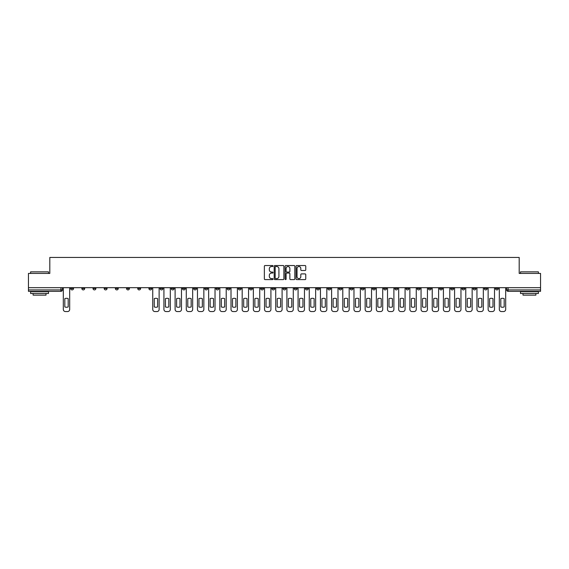 <?xml version="1.0" encoding="UTF-8"?>
<svg xmlns="http://www.w3.org/2000/svg" width="569" height="569" viewBox="0 0 569 569"><rect width="100%" height="100%" fill="white"/><g stroke="black" fill="none" stroke-linecap="round" stroke-linejoin="round"><path stroke-width="0.85" d="M273.035 266.029A0.491 0.491 0 0 0 272.544 265.531L265.069 265.531A0.704 0.704 0 0 0 264.365 266.235L264.365 278.902A0.704 0.704 0 0 0 265.069 279.599L272.544 279.599A0.491 0.491 0 0 0 273.035 279.109A0.491 0.491 0 0 0 272.544 278.618L271.577 278.618A2.248 2.248 0 0 1 269.322 276.363L269.322 275.311A2.248 2.248 0 0 1 271.577 273.063L272.544 273.063A0.491 0.491 0 0 0 273.035 272.565A0.491 0.491 0 0 0 272.544 272.074L271.577 272.074A2.248 2.248 0 0 1 269.322 269.827L269.322 268.767A2.248 2.248 0 0 1 271.577 266.52L272.544 266.52A0.491 0.491 0 0 0 273.035 266.029M439.581 287.686L439.581 288.476L442.447 288.476A1.437 1.437 0 0 1 441.011 289.913A1.437 1.437 0 0 1 439.581 288.476L439.581 287.686M372.503 287.686L372.503 288.476L375.369 288.476A1.437 1.437 0 0 1 373.933 289.913A1.437 1.437 0 0 1 372.503 288.476L372.503 287.686M361.322 287.686L361.322 288.476L364.188 288.476A1.437 1.437 0 0 1 362.759 289.913A1.437 1.437 0 0 1 361.322 288.476L361.322 287.686M294.244 287.686L294.244 288.476L297.11 288.476A1.437 1.437 0 0 1 295.681 289.913A1.437 1.437 0 0 1 294.244 288.476L294.244 287.686M283.063 287.686L283.063 288.476L285.937 288.476A1.437 1.437 0 0 1 284.5 289.913A1.437 1.437 0 0 1 283.063 288.476L283.063 287.686M271.89 287.686L271.89 288.476L274.756 288.476A1.437 1.437 0 0 1 273.319 289.913A1.437 1.437 0 0 1 271.89 288.476L271.89 287.686M249.528 287.686L249.528 288.476L252.394 288.476A1.437 1.437 0 0 1 250.965 289.913A1.437 1.437 0 0 1 249.528 288.476L249.528 287.686M227.173 288.476L227.173 287.686L227.173 288.476A1.437 1.437 0 0 0 228.603 289.913A1.437 1.437 0 0 1 227.173 288.476L230.04 288.476A1.437 1.437 0 0 1 228.603 289.913A1.437 1.437 0 0 0 230.04 288.476L230.04 287.686L230.04 288.476M215.992 288.476L215.992 287.686L215.992 288.476A1.437 1.437 0 0 0 217.422 289.913A1.437 1.437 0 0 1 215.992 288.476L218.859 288.476A1.437 1.437 0 0 1 217.422 289.913M204.812 288.476L204.812 287.686L204.812 288.476A1.437 1.437 0 0 0 206.241 289.913A1.437 1.437 0 0 1 204.812 288.476L207.678 288.476A1.437 1.437 0 0 1 206.241 289.913A1.437 1.437 0 0 0 207.678 288.476L207.678 287.686L207.678 288.476M193.631 287.686L193.631 288.476L196.497 288.476A1.437 1.437 0 0 1 195.067 289.913A1.437 1.437 0 0 1 193.631 288.476L193.631 287.686M182.45 287.686L182.45 288.476L185.316 288.476A1.437 1.437 0 0 1 183.887 289.913A1.437 1.437 0 0 1 182.45 288.476L182.45 287.686M171.276 287.686L171.276 288.476L174.142 288.476A1.437 1.437 0 0 1 172.706 289.913A1.437 1.437 0 0 1 171.276 288.476L171.276 287.686M160.095 288.476L160.095 287.686L160.095 288.476A1.437 1.437 0 0 0 161.525 289.913A1.437 1.437 0 0 1 160.095 288.476L162.962 288.476A1.437 1.437 0 0 1 161.525 289.913M137.734 288.476L137.734 287.686L137.734 288.476A1.437 1.437 0 0 0 139.17 289.913A1.437 1.437 0 0 1 137.734 288.476L140.6 288.476A1.437 1.437 0 0 1 139.17 289.913A1.437 1.437 0 0 0 140.6 288.476L140.6 287.686L140.6 288.476M126.553 288.476L126.553 287.686L126.553 288.476A1.437 1.437 0 0 0 127.989 289.913A1.437 1.437 0 0 1 126.553 288.476L129.419 288.476A1.437 1.437 0 0 1 127.989 289.913A1.437 1.437 0 0 0 129.419 288.476L129.419 287.686L129.419 288.476M115.379 288.476L115.379 287.686L115.379 288.476A1.437 1.437 0 0 0 116.809 289.913A1.437 1.437 0 0 1 115.379 288.476L118.245 288.476A1.437 1.437 0 0 1 116.809 289.913A1.437 1.437 0 0 0 118.245 288.476L118.245 287.686L118.245 288.476M104.198 288.476L104.198 287.686L104.198 288.476A1.437 1.437 0 0 0 105.628 289.913A1.437 1.437 0 0 1 104.198 288.476L107.064 288.476A1.437 1.437 0 0 1 105.628 289.913M93.017 287.686L93.017 288.476L95.884 288.476A1.437 1.437 0 0 1 94.454 289.913A1.437 1.437 0 0 1 93.017 288.476L93.017 287.686M81.836 288.476L81.836 287.686L81.836 288.476A1.437 1.437 0 0 0 83.273 289.913A1.437 1.437 0 0 1 81.836 288.476L84.703 288.476A1.437 1.437 0 0 1 83.273 289.913A1.437 1.437 0 0 0 84.703 288.476L84.703 287.686L84.703 288.476M305.055 270.495A0.704 0.704 0 0 0 305.759 269.791L305.759 266.235A0.704 0.704 0 0 0 305.055 265.531L296.755 265.531A0.704 0.704 0 0 0 296.051 266.235L296.051 278.902A0.704 0.704 0 0 0 296.755 279.599L305.055 279.599A0.704 0.704 0 0 0 305.759 278.902L305.759 274.607A0.704 0.704 0 0 0 305.055 273.902L301.506 273.902A0.704 0.704 0 0 0 300.802 274.607L300.802 276.733A1.885 1.885 0 0 1 298.917 278.618A1.885 1.885 0 0 1 297.039 276.733L297.039 268.397A1.885 1.885 0 0 1 298.917 266.52A1.885 1.885 0 0 1 300.802 268.397L300.802 269.791A0.704 0.704 0 0 0 301.506 270.495L305.055 270.495M28.45 287.686L28.45 273.426L49.809 273.426L49.809 257.444L519.191 257.444L519.191 273.426L540.55 273.426L540.55 287.686L28.45 287.686L28.45 289.913L62.348 289.913L62.348 287.686L62.348 289.913A1.437 1.437 0 0 1 60.911 291.342L28.45 291.342L28.45 289.913M283.881 266.235A0.704 0.704 0 0 0 283.184 265.531L274.884 265.531A0.704 0.704 0 0 0 274.18 266.235L274.18 278.902A0.704 0.704 0 0 0 274.884 279.599L283.184 279.599A0.704 0.704 0 0 0 283.881 278.902L283.881 266.235M285.816 265.531L294.116 265.531A0.704 0.704 0 0 1 294.82 266.235L294.82 278.902A0.704 0.704 0 0 1 294.116 279.599L290.567 279.599A0.704 0.704 0 0 1 289.863 278.902L289.863 273.767A0.704 0.704 0 0 0 289.159 273.063L286.804 273.063A0.704 0.704 0 0 0 286.1 273.767L286.1 279.109A0.491 0.491 0 0 1 285.61 279.599A0.491 0.491 0 0 1 285.119 279.109L285.119 266.235A0.704 0.704 0 0 1 285.816 265.531M506.652 287.686L506.652 289.913L540.55 289.913L540.55 291.342L508.089 291.342A1.437 1.437 0 0 1 506.652 289.913A1.437 1.437 0 0 0 508.089 291.342L508.089 287.686M540.55 287.686L540.55 289.913M498.337 288.476L498.337 287.686L498.337 288.476A1.437 1.437 0 0 1 496.908 289.913A1.437 1.437 0 0 1 495.471 288.476L498.337 288.476A1.437 1.437 0 0 1 496.908 289.913M495.471 287.686L495.471 288.476M487.164 287.686L487.164 288.476A1.437 1.437 0 0 1 485.727 289.913A1.437 1.437 0 0 1 484.297 288.476A1.437 1.437 0 0 0 485.727 289.913M484.297 287.686L484.297 288.476L487.164 288.476M475.983 287.686L475.983 288.476A1.437 1.437 0 0 1 474.546 289.913A1.437 1.437 0 0 1 473.116 288.476L475.983 288.476A1.437 1.437 0 0 1 474.546 289.913M473.116 287.686L473.116 288.476M464.802 287.686L464.802 288.476A1.437 1.437 0 0 1 463.372 289.913A1.437 1.437 0 0 1 461.936 288.476A1.437 1.437 0 0 0 463.372 289.913M461.936 287.686L461.936 288.476L464.802 288.476M453.621 287.686L453.621 288.476A1.437 1.437 0 0 1 452.191 289.913A1.437 1.437 0 0 1 450.755 288.476L453.621 288.476M450.755 287.686L450.755 288.476M442.447 287.686L442.447 288.476A1.437 1.437 0 0 1 441.011 289.913M431.266 287.686L431.266 288.476A1.437 1.437 0 0 1 429.83 289.913A1.437 1.437 0 0 1 428.4 288.476L431.266 288.476M428.4 287.686L428.4 288.476M420.086 287.686L420.086 288.476A1.437 1.437 0 0 1 418.649 289.913A1.437 1.437 0 0 1 417.219 288.476L420.086 288.476M417.219 287.686L417.219 288.476M408.905 287.686L408.905 288.476A1.437 1.437 0 0 1 407.475 289.913A1.437 1.437 0 0 1 406.038 288.476A1.437 1.437 0 0 0 407.475 289.913M406.038 287.686L406.038 288.476L408.905 288.476M397.724 287.686L397.724 288.476A1.437 1.437 0 0 1 396.294 289.913A1.437 1.437 0 0 1 394.858 288.476L397.724 288.476M394.858 287.686L394.858 288.476M386.55 287.686L386.55 288.476A1.437 1.437 0 0 1 385.113 289.913A1.437 1.437 0 0 1 383.684 288.476L386.55 288.476M383.684 287.686L383.684 288.476M375.369 287.686L375.369 288.476M364.188 287.686L364.188 288.476L364.188 287.686M353.008 287.686L353.008 288.476A1.437 1.437 0 0 1 351.578 289.913A1.437 1.437 0 0 1 350.141 288.476L353.008 288.476M350.141 287.686L350.141 288.476M341.827 287.686L341.827 288.476A1.437 1.437 0 0 1 340.397 289.913A1.437 1.437 0 0 1 338.96 288.476L341.827 288.476M338.96 287.686L338.96 288.476M330.653 287.686L330.653 288.476A1.437 1.437 0 0 1 329.216 289.913A1.437 1.437 0 0 1 327.787 288.476L330.653 288.476M327.787 287.686L327.787 288.476M319.472 287.686L319.472 288.476A1.437 1.437 0 0 1 318.035 289.913A1.437 1.437 0 0 1 316.606 288.476L319.472 288.476M316.606 287.686L316.606 288.476M308.291 287.686L308.291 288.476A1.437 1.437 0 0 1 306.862 289.913A1.437 1.437 0 0 1 305.425 288.476L308.291 288.476M305.425 287.686L305.425 288.476M297.11 287.686L297.11 288.476A1.437 1.437 0 0 1 295.681 289.913M285.937 287.686L285.937 288.476M274.756 288.476L274.756 287.686L274.756 288.476A1.437 1.437 0 0 1 273.319 289.913M263.575 287.686L263.575 288.476A1.437 1.437 0 0 1 262.138 289.913A1.437 1.437 0 0 1 260.709 288.476A1.437 1.437 0 0 0 262.138 289.913A1.437 1.437 0 0 0 263.575 288.476L260.709 288.476L260.709 287.686M252.394 288.476L252.394 287.686L252.394 288.476A1.437 1.437 0 0 1 250.965 289.913M241.213 287.686L241.213 288.476A1.437 1.437 0 0 1 239.784 289.913A1.437 1.437 0 0 1 238.347 288.476A1.437 1.437 0 0 0 239.784 289.913M238.347 287.686L238.347 288.476L241.213 288.476M218.859 287.686L218.859 288.476L218.859 287.686M196.497 288.476L196.497 287.686L196.497 288.476A1.437 1.437 0 0 1 195.067 289.913M185.316 288.476L185.316 287.686L185.316 288.476A1.437 1.437 0 0 1 183.887 289.913M174.142 288.476L174.142 287.686L174.142 288.476A1.437 1.437 0 0 1 172.706 289.913M162.962 287.686L162.962 288.476L162.962 287.686M151.781 288.476L151.781 287.686L151.781 288.476A1.437 1.437 0 0 1 150.351 289.913A1.437 1.437 0 0 1 148.914 288.476L151.781 288.476A1.437 1.437 0 0 1 150.351 289.913M148.914 287.686L148.914 288.476M107.064 287.686L107.064 288.476L107.064 287.686M95.884 288.476L95.884 287.686L95.884 288.476A1.437 1.437 0 0 1 94.454 289.913M73.529 288.476L73.529 287.686L73.529 288.476A1.437 1.437 0 0 1 72.092 289.913A1.437 1.437 0 0 1 70.663 288.476L73.529 288.476A1.437 1.437 0 0 1 72.092 289.913M70.663 287.686L70.663 288.476M60.911 287.686L60.911 291.342A1.437 1.437 0 0 0 62.348 289.913M275.652 266.52A0.491 0.491 0 0 0 275.161 267.01L275.161 278.127A0.491 0.491 0 0 0 275.652 278.618L276.676 278.618A2.248 2.248 0 0 0 278.924 276.363L278.924 268.767A2.248 2.248 0 0 0 276.676 266.52L275.652 266.52M289.863 268.433A1.885 1.885 0 0 0 287.985 266.555A1.885 1.885 0 0 0 286.1 268.433L286.1 271.37A0.704 0.704 0 0 0 286.804 272.074L289.159 272.074A0.704 0.704 0 0 0 289.863 271.37L289.863 268.433M64.816 298.625L64.816 306.926A4.481 4.481 0 0 0 68.188 306.926L68.188 298.625A4.481 4.481 0 0 0 64.816 298.625M63.315 287.686L63.315 309.401A2.148 2.148 0 0 0 65.463 311.556L67.54 311.556A2.148 2.148 0 0 0 69.688 309.401L69.688 287.686M30.598 271.854L48.514 271.854L30.598 271.854L30.598 273.426M48.514 293.49L30.598 293.49L30.598 291.705L48.514 291.705L48.514 293.49M46.011 293.49L46.011 295.14L33.109 295.14L33.109 293.49M520.486 271.854L538.402 271.854L520.486 271.854L520.486 273.426M538.402 293.49L520.486 293.49L520.486 291.705L538.402 291.705L538.402 293.49M535.891 293.49L535.891 295.14L522.989 295.14L522.989 293.49M154.256 298.625L154.256 306.926A4.481 4.481 0 0 0 157.62 306.926L157.62 298.625A4.481 4.481 0 0 0 154.256 298.625M152.748 287.686L152.748 309.401A2.148 2.148 0 0 0 154.896 311.556L156.98 311.556A2.148 2.148 0 0 0 159.128 309.401L159.128 287.686M165.43 298.625L165.43 306.926A4.481 4.481 0 0 0 168.801 306.926L168.801 298.625A4.481 4.481 0 0 0 165.43 298.625M163.929 287.686L163.929 309.401A2.148 2.148 0 0 0 166.077 311.556L168.154 311.556A2.148 2.148 0 0 0 170.309 309.401L170.309 287.686M176.61 298.625L176.61 306.926A4.481 4.481 0 0 0 179.982 306.926L179.982 298.625A4.481 4.481 0 0 0 176.61 298.625M175.11 287.686L175.11 309.401A2.148 2.148 0 0 0 177.258 311.556L179.335 311.556A2.148 2.148 0 0 0 181.483 309.401L181.483 287.686M187.791 298.625L187.791 306.926A4.481 4.481 0 0 0 191.163 306.926L191.163 298.625A4.481 4.481 0 0 0 187.791 298.625M186.283 287.686L186.283 309.401A2.148 2.148 0 0 0 188.439 311.556L190.515 311.556A2.148 2.148 0 0 0 192.663 309.401L192.663 287.686M198.972 298.625L198.972 306.926A4.481 4.481 0 0 0 202.336 306.926L202.336 298.625A4.481 4.481 0 0 0 198.972 298.625M197.464 287.686L197.464 309.401A2.148 2.148 0 0 0 199.612 311.556L201.696 311.556A2.148 2.148 0 0 0 203.844 309.401L203.844 287.686M210.153 298.625L210.153 306.926A4.481 4.481 0 0 0 213.517 306.926L213.517 298.625A4.481 4.481 0 0 0 210.153 298.625M208.645 287.686L208.645 309.401A2.148 2.148 0 0 0 210.793 311.556L212.87 311.556A2.148 2.148 0 0 0 215.025 309.401L215.025 287.686M221.327 298.625L221.327 306.926A4.481 4.481 0 0 0 224.698 306.926L224.698 298.625A4.481 4.481 0 0 0 221.327 298.625M219.826 287.686L219.826 309.401A2.148 2.148 0 0 0 221.974 311.556L224.051 311.556A2.148 2.148 0 0 0 226.206 309.401L226.206 287.686M232.508 298.625L232.508 306.926A4.481 4.481 0 0 0 235.879 306.926L235.879 298.625A4.481 4.481 0 0 0 232.508 298.625M231.007 287.686L231.007 309.401A2.148 2.148 0 0 0 233.155 311.556L235.232 311.556A2.148 2.148 0 0 0 237.38 309.401L237.38 287.686M243.688 298.625L243.688 306.926A4.481 4.481 0 0 0 247.06 306.926L247.06 298.625A4.481 4.481 0 0 0 243.688 298.625M242.181 287.686L242.181 309.401A2.148 2.148 0 0 0 244.336 311.556L246.413 311.556A2.148 2.148 0 0 0 248.561 309.401L248.561 287.686M254.869 298.625L254.869 306.926A4.481 4.481 0 0 0 258.234 306.926L258.234 298.625A4.481 4.481 0 0 0 254.869 298.625M253.361 287.686L253.361 309.401A2.148 2.148 0 0 0 255.509 311.556L257.593 311.556A2.148 2.148 0 0 0 259.741 309.401L259.741 287.686M266.05 298.625L266.05 306.926A4.481 4.481 0 0 0 269.414 306.926L269.414 298.625A4.481 4.481 0 0 0 266.05 298.625M264.542 287.686L264.542 309.401A2.148 2.148 0 0 0 266.69 311.556L268.767 311.556A2.148 2.148 0 0 0 270.922 309.401L270.922 287.686M277.224 298.625L277.224 306.926A4.481 4.481 0 0 0 280.595 306.926L280.595 298.625A4.481 4.481 0 0 0 277.224 298.625M275.723 287.686L275.723 309.401A2.148 2.148 0 0 0 277.871 311.556L279.948 311.556A2.148 2.148 0 0 0 282.096 309.401L282.096 287.686M288.405 298.625L288.405 306.926A4.481 4.481 0 0 0 291.776 306.926L291.776 298.625A4.481 4.481 0 0 0 288.405 298.625M286.904 287.686L286.904 309.401A2.148 2.148 0 0 0 289.052 311.556L291.129 311.556A2.148 2.148 0 0 0 293.277 309.401L293.277 287.686M299.586 298.625L299.586 306.926A4.481 4.481 0 0 0 302.95 306.926L302.95 298.625A4.481 4.481 0 0 0 299.586 298.625M298.078 287.686L298.078 309.401A2.148 2.148 0 0 0 300.233 311.556L302.31 311.556A2.148 2.148 0 0 0 304.458 309.401L304.458 287.686M310.766 298.625L310.766 306.926A4.481 4.481 0 0 0 314.131 306.926L314.131 298.625A4.481 4.481 0 0 0 310.766 298.625M309.259 287.686L309.259 309.401A2.148 2.148 0 0 0 311.407 311.556L313.491 311.556A2.148 2.148 0 0 0 315.639 309.401L315.639 287.686M321.94 298.625L321.94 306.926A4.481 4.481 0 0 0 325.312 306.926L325.312 298.625A4.481 4.481 0 0 0 321.94 298.625M320.439 287.686L320.439 309.401A2.148 2.148 0 0 0 322.587 311.556L324.664 311.556A2.148 2.148 0 0 0 326.819 309.401L326.819 287.686M333.121 298.625L333.121 306.926A4.481 4.481 0 0 0 336.492 306.926L336.492 298.625A4.481 4.481 0 0 0 333.121 298.625M331.62 287.686L331.62 309.401A2.148 2.148 0 0 0 333.768 311.556L335.845 311.556A2.148 2.148 0 0 0 337.993 309.401L337.993 287.686M344.302 298.625L344.302 306.926A4.481 4.481 0 0 0 347.673 306.926L347.673 298.625A4.481 4.481 0 0 0 344.302 298.625M342.794 287.686L342.794 309.401A2.148 2.148 0 0 0 344.949 311.556L347.026 311.556A2.148 2.148 0 0 0 349.174 309.401L349.174 287.686M355.483 298.625L355.483 306.926A4.481 4.481 0 0 0 358.847 306.926L358.847 298.625A4.481 4.481 0 0 0 355.483 298.625M353.975 287.686L353.975 309.401A2.148 2.148 0 0 0 356.13 311.556L358.207 311.556A2.148 2.148 0 0 0 360.355 309.401L360.355 287.686M366.664 298.625L366.664 306.926A4.481 4.481 0 0 0 370.028 306.926L370.028 298.625A4.481 4.481 0 0 0 366.664 298.625M365.156 287.686L365.156 309.401A2.148 2.148 0 0 0 367.304 311.556L369.388 311.556A2.148 2.148 0 0 0 371.536 309.401L371.536 287.686M377.837 298.625L377.837 306.926A4.481 4.481 0 0 0 381.209 306.926L381.209 298.625A4.481 4.481 0 0 0 377.837 298.625M376.337 287.686L376.337 309.401A2.148 2.148 0 0 0 378.485 311.556L380.561 311.556A2.148 2.148 0 0 0 382.717 309.401L382.717 287.686M389.018 298.625L389.018 306.926A4.481 4.481 0 0 0 392.39 306.926L392.39 298.625A4.481 4.481 0 0 0 389.018 298.625M387.517 287.686L387.517 309.401A2.148 2.148 0 0 0 389.665 311.556L391.742 311.556A2.148 2.148 0 0 0 393.89 309.401L393.89 287.686M400.199 298.625L400.199 306.926A4.481 4.481 0 0 0 403.57 306.926L403.57 298.625A4.481 4.481 0 0 0 400.199 298.625M398.691 287.686L398.691 309.401A2.148 2.148 0 0 0 400.846 311.556L402.923 311.556A2.148 2.148 0 0 0 405.071 309.401L405.071 287.686M411.38 298.625L411.38 306.926A4.481 4.481 0 0 0 414.744 306.926L414.744 298.625A4.481 4.481 0 0 0 411.38 298.625M409.872 287.686L409.872 309.401A2.148 2.148 0 0 0 412.02 311.556L414.104 311.556A2.148 2.148 0 0 0 416.252 309.401L416.252 287.686M422.561 298.625L422.561 306.926A4.481 4.481 0 0 0 425.925 306.926L425.925 298.625A4.481 4.481 0 0 0 422.561 298.625M421.053 287.686L421.053 309.401A2.148 2.148 0 0 0 423.201 311.556L425.278 311.556A2.148 2.148 0 0 0 427.433 309.401L427.433 287.686M433.734 298.625L433.734 306.926A4.481 4.481 0 0 0 437.106 306.926L437.106 298.625A4.481 4.481 0 0 0 433.734 298.625M432.234 287.686L432.234 309.401A2.148 2.148 0 0 0 434.382 311.556L436.459 311.556A2.148 2.148 0 0 0 438.614 309.401L438.614 287.686M444.915 298.625L444.915 306.926A4.481 4.481 0 0 0 448.287 306.926L448.287 298.625A4.481 4.481 0 0 0 444.915 298.625M443.415 287.686L443.415 309.401A2.148 2.148 0 0 0 445.563 311.556L447.639 311.556A2.148 2.148 0 0 0 449.787 309.401L449.787 287.686M456.096 298.625L456.096 306.926A4.481 4.481 0 0 0 459.46 306.926L459.46 298.625A4.481 4.481 0 0 0 456.096 298.625M454.588 287.686L454.588 309.401A2.148 2.148 0 0 0 456.743 311.556L458.82 311.556A2.148 2.148 0 0 0 460.968 309.401L460.968 287.686M467.277 298.625L467.277 306.926A4.481 4.481 0 0 0 470.641 306.926L470.641 298.625A4.481 4.481 0 0 0 467.277 298.625M465.769 287.686L465.769 309.401A2.148 2.148 0 0 0 467.917 311.556L470.001 311.556A2.148 2.148 0 0 0 472.149 309.401L472.149 287.686M478.458 298.625L478.458 306.926A4.481 4.481 0 0 0 481.822 306.926L481.822 298.625A4.481 4.481 0 0 0 478.458 298.625M476.95 287.686L476.95 309.401A2.148 2.148 0 0 0 479.098 311.556L481.175 311.556A2.148 2.148 0 0 0 483.33 309.401L483.33 287.686M489.632 298.625L489.632 306.926A4.481 4.481 0 0 0 493.003 306.926L493.003 298.625A4.481 4.481 0 0 0 489.632 298.625M488.131 287.686L488.131 309.401A2.148 2.148 0 0 0 490.279 311.556L492.356 311.556A2.148 2.148 0 0 0 494.504 309.401L494.504 287.686M500.812 298.625L500.812 306.926A4.481 4.481 0 0 0 504.184 306.926L504.184 298.625A4.481 4.481 0 0 0 500.812 298.625M499.312 287.686L499.312 309.401A2.148 2.148 0 0 0 501.46 311.556L503.537 311.556A2.148 2.148 0 0 0 505.685 309.401L505.685 287.686M48.514 273.426L48.514 271.854M44.432 291.705L44.432 291.342M34.688 291.705L34.688 291.342M538.402 273.426L538.402 271.854M534.312 291.705L534.312 291.342M524.568 291.705L524.568 291.342"/></g></svg>
